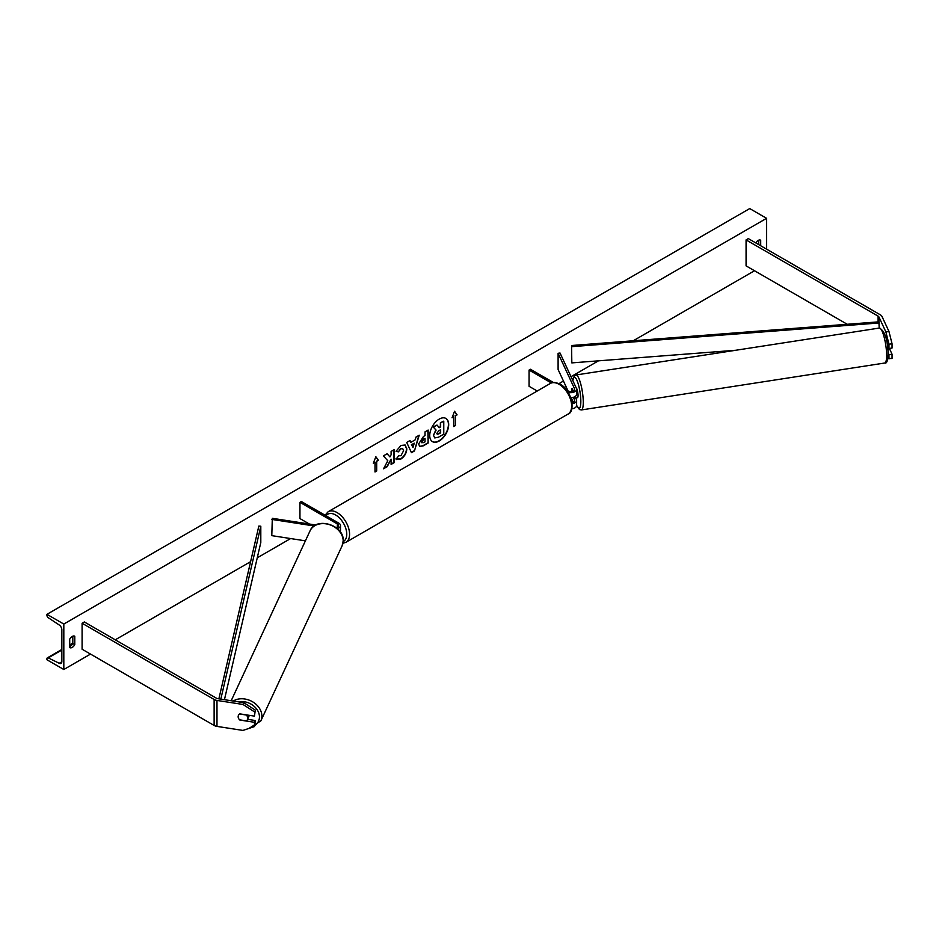 <?xml version="1.0" encoding="UTF-8"?>
<svg xmlns="http://www.w3.org/2000/svg" width="939" height="939" viewBox="0 0 939 939"><rect width="100%" height="100%" fill="white"/><g stroke="black" fill="none" stroke-linecap="round" stroke-linejoin="round"><path stroke-width="1.41" d="M573.248 390.964L572.097 388.464A4.965 1.045 -98.8 0 0 571.64 390.577A4.965 1.045 -98.8 0 0 571.663 391.434A4.965 1.045 -98.8 0 1 571.64 390.577A4.965 1.045 -98.8 0 1 572.039 388.511L572.109 388.5M570.783 397.69A5.963 3.439 0 0 0 576.628 394.251L576.628 389.216A5.963 3.439 0 0 0 576.417 388.323L560.02 353.005L558.106 353.299L558.106 369.532L568.048 390.953M568.154 392.338A5.963 3.439 0 0 0 576.628 389.216M566.604 390.131L567.849 390.847A3.979 2.301 0 0 0 572.18 391.34A3.979 2.301 0 0 0 574.633 389.216A3.979 2.301 0 0 0 574.504 388.629L558.106 353.299M571.781 408.829A5.963 3.439 0 0 0 576.628 405.448L576.628 400.413A5.963 3.439 180 0 1 572.168 403.747M553.411 382.502L530.465 369.262L529.056 370.072L529.056 386.293L537.225 391.011M576.628 400.413A5.963 3.439 180 0 0 576.417 399.521L575.666 397.913M573.248 402.162L571.17 397.678M573.342 397.326L574.504 399.826A3.979 2.301 180 0 1 574.633 400.413A3.979 2.301 180 0 1 572.027 402.573M529.056 370.072L551.381 382.959M885.888 331.948L888.963 331.479L892.05 343.756L892.05 348.029L888.975 348.51L888.975 344.226L885.888 331.948L878.927 316.959A3.181 1.831 0 0 0 878.106 316.138L746.071 239.903L746.071 265.878L847.224 324.272M892.05 343.756L888.975 344.226M888.963 331.479L882.003 316.478A6.362 3.674 0 0 0 880.359 314.835L748.324 238.612L746.071 239.903M887.813 358.569L892.05 358.475L892.05 354.203L889.785 349.32M888.071 352.735L888.975 354.672L888.975 358.956M887.332 344.953L888.975 348.51M888.975 354.672L892.05 354.203M239.903 719.884L239.832 720.037A4.965 3.92 24.9 0 1 238.154 716.692A4.965 3.92 24.9 0 1 238.447 715.342A4.965 3.92 24.9 0 1 239.832 713.863L254.469 716.128L255.291 710.084L254.469 716.128M255.291 710.084L243.776 702.677L217.801 698.663A3.181 1.831 180 0 1 216.369 698.182L84.334 621.958L82.092 623.25L82.092 649.225L214.127 725.448A6.362 3.674 180 0 0 216.979 726.399L242.955 730.425L254.469 726.575L254.469 722.302L239.832 720.037M243.776 702.677L242.955 704.45L216.979 700.435A6.362 3.674 180 0 1 214.127 699.485L82.092 623.25M254.469 726.575L255.291 720.53L247.544 719.333M255.291 720.53L254.469 722.302M242.955 704.45L254.469 711.856M336.115 527.648A3.979 2.301 180 0 0 338.498 525.547A3.979 2.301 180 0 0 337.336 523.927L299.952 502.342L301.36 501.532L338.744 523.117A5.963 3.439 180 0 1 340.493 525.547A5.963 3.439 180 0 1 337.277 528.598M340.493 525.547L340.493 530.582A5.963 3.439 180 0 1 340.141 531.732M315.762 525.018L272.31 518.305L271.794 535.641L305.41 540.841M314.189 525.969L271.794 519.408M299.952 502.342L299.952 518.574L309.424 524.044M575.842 397.89A4.965 1.045 -98.8 0 0 575.994 397.913L577.532 397.667A4.965 1.045 -98.8 0 0 578.048 395.53A4.965 1.045 -98.8 0 0 576.229 387.913M575.994 397.913A4.965 1.045 -98.8 0 0 576.123 397.843L573.823 398.195A4.965 1.045 -98.8 0 0 574.175 397.033M573.823 398.195L573.412 397.303M572.039 388.511L573.189 390.988M887.883 349.613L889.855 349.308A4.965 1.045 -98.8 0 0 890.195 348.322M439.217 441.001A13.404 7.747 120 0 0 447.973 429.182A13.404 7.747 120 0 0 445.919 418.442A13.404 7.747 120 0 0 439.217 419.099A13.404 7.747 120 0 0 430.449 430.919A13.404 7.747 120 0 0 432.503 441.659A13.404 7.747 120 0 0 439.217 441.001M432.374 441.576A13.404 7.747 120 0 0 438.936 440.837A13.404 7.747 120 0 0 447.657 429.146A13.404 7.747 120 0 0 445.779 418.36M69.721 639.154A4.965 2.864 -60 0 1 72.244 636.454A4.965 2.864 -60 0 1 74.733 636.208A4.965 2.864 -60 0 1 74.78 636.231L74.78 644.67A4.965 2.864 -60 0 1 69.768 647.628A4.965 2.864 -60 0 1 69.721 647.593L69.721 639.154M760.696 245.748L760.696 240.231A4.965 2.864 120 0 0 760.649 240.208A4.965 2.864 120 0 0 758.16 240.443A4.965 2.864 120 0 0 755.778 242.908M398.547 455.744L400.918 455.732L403.594 450.755L402.725 448.607L400.918 448.795L398.382 451.847L396.035 451.272L401.012 445.462L405.143 445.016L406.81 448.865C406.54 453.161 404.556 456.554 400.883 459.042L396.117 459.089L398.688 455.814M396.751 459.594L396.117 459.089M418.641 443.959L423.477 436.459L425.027 435.567L425.027 431.858L428.137 430.062L428.137 443.044L423.325 445.825L419.674 446.471L418.641 443.959M387.795 460.756L383.535 468.796L387.232 466.66L391.105 459.159L391.105 464.429L394.216 462.622L394.216 449.64L391.105 451.436L391.105 454.793L389.967 456.917L387.138 453.737L383.394 455.896L387.795 460.756M63.817 624.059L63.817 669.507L46.95 659.765L46.95 658.755A1.984 1.15 60 0 1 47.361 657.852A1.984 1.15 60 0 1 48.253 657.887L59.251 663.286A3.979 2.301 -120 0 0 61.023 663.38A3.979 2.301 -120 0 0 61.845 661.549L61.845 629.74A3.979 2.301 -120 0 0 59.251 625.01L48.253 617.709A1.984 1.15 60 0 1 46.95 615.338L46.95 614.329L63.817 624.059L766.588 218.318L766.588 249.152M63.817 669.507L90.52 654.084M115.262 639.811L250.607 561.663M257.251 557.825L290.632 538.552M558.963 383.64L563.447 381.046M571.018 376.68L598.46 360.834M633.215 340.775L754.51 270.737M455.403 415.836L457.093 414.862L454.558 411.259L452.035 417.785L453.713 416.81L453.713 426.552L455.403 425.578L455.403 415.836L455.403 425.578M373.323 463.232L375.846 456.706L378.382 460.31L376.692 461.284L376.692 471.014L375.001 471.988L375.001 462.258L373.323 463.232M410.848 442.339L415.202 439.828L416 437.069L419.217 435.215L414.451 450.955L411.47 452.68L406.716 442.433L410.038 440.508L410.848 442.339L409.874 440.602M758.724 244.61L758.724 240.173M72.808 636.184L72.808 643.544A4.965 2.864 -60 0 1 69.721 646.513M46.95 614.329L749.721 208.575L766.588 218.318M72.808 643.544L74.78 644.67M434.71 437.903L433.489 435.32L436.095 430.109L433.407 427.128L437.011 425.05L439.276 427.679L440.649 426.881L440.649 422.949L443.771 421.142L443.771 434.158L438.443 437.234L434.745 437.926L433.489 435.285L435.813 429.945L433.407 427.128M439.088 427.456L440.368 426.729L440.368 422.785L443.771 421.142M433.125 426.963L437.011 425.05M455.122 425.414L453.713 426.224M452.187 417.362L453.713 416.81M455.122 415.672L456.812 414.698L454.499 411.411M375.788 456.859L378.382 460.31M378.1 460.145L376.692 461.284M376.41 461.119L376.692 471.014M375.001 471.671L376.41 470.85M373.487 462.81L375.001 462.258M389.967 456.917L387.044 453.783M391.105 464.101L393.934 462.458L393.934 449.804M383.781 468.326L386.95 466.495L391.105 459.159M425.027 438.384L423.266 439.076L421.482 441.8L423.559 442.656L425.027 441.823L425.027 438.384L423.548 439.241L422.01 442.844M421.482 441.835L421.857 442.785M427.855 430.215L428.137 443.044M427.855 442.879L423.043 445.661L419.545 446.389M405.002 444.933L406.528 448.701C406.258 452.997 404.275 456.389 400.601 458.878L395.835 458.925M402.585 448.537L400.636 448.642L398.382 451.847M398.101 451.682L396.07 451.178M414.252 443.161L411.74 444.617L412.984 447.563L414.252 443.161L411.74 444.617M411.458 444.452L412.984 447.563M418.817 435.438L414.451 450.955M414.169 450.79L411.352 452.422M436.917 433.454L438.607 434.018L440.649 432.832L440.649 429.71L438.583 430.907L436.917 433.407L437.245 434.288M436.635 433.29L438.325 433.853L440.368 432.668L440.368 429.874M238.154 716.692A4.965 3.92 -155.1 0 0 239.621 719.837L246.276 720.87A4.965 3.92 -155.1 0 0 247.462 719.532A4.965 3.92 -155.1 0 0 247.755 718.182A4.965 3.92 -155.1 0 0 246.276 715.025L239.621 714.004A4.965 3.92 -155.1 0 0 238.447 715.342A4.965 3.92 -155.1 0 0 238.154 716.692M247.462 719.532L248.8 716.645A4.965 3.92 -155.1 0 0 249.093 715.295M571.569 345.517L571.828 362.888L571.569 345.517L878.927 321.831L879.197 328.075M735.883 350.247L571.828 362.888M879.197 322.969L571.828 346.655M218.881 698.827L258.835 526.075L260.807 526.227L260.807 542.46L224.444 699.684M220.818 699.132L260.807 526.227M574.504 388.629L574.504 389.814M574.504 399.826L574.504 401.012M878.106 316.138L878.106 321.889M878.927 316.959L878.927 321.831M214.127 699.485L214.127 725.448M216.979 700.435L216.979 726.399M337.336 523.927L337.336 527.166M550.289 383.476C552.261 381.88 555.548 382.138 560.125 384.251C572.015 389.978 575.713 412.139 567.978 414.111A17.688 10.212 -120 0 0 570.689 399.944A17.688 10.212 -120 0 0 559.139 384.344A17.688 10.212 -120 0 0 550.289 383.476L328.216 511.685A17.688 10.212 60 0 1 337.054 512.565A17.688 10.212 60 0 1 348.615 528.152A17.688 10.212 60 0 1 345.904 542.331L342.958 543.282M343.204 541.58A15.705 9.061 -120 0 0 345.986 529.103A15.705 9.061 -120 0 0 335.646 514.995A15.705 9.061 -120 0 0 326.079 515.804M886.627 355.4A17.688 3.744 -98.8 0 0 884.127 337.113A17.688 3.744 -98.8 0 0 879.35 328.051C884.855 330.927 887.766 339.672 888.106 354.285C887.801 360.834 886.686 363.745 884.761 363.017A17.688 3.744 -98.8 0 0 886.627 355.4M576.628 405.261A15.705 3.322 -98.8 0 0 580.83 401.516A15.705 3.322 -98.8 0 0 577.356 381.34A15.705 3.322 -98.8 0 0 572.872 380.694M879.35 328.051L575.983 374.978A17.688 3.744 81.2 0 1 580.76 384.039A17.688 3.744 81.2 0 1 583.272 402.326A17.688 3.744 81.2 0 1 581.394 409.944L884.761 363.017M59.251 663.286L61.845 661.795M48.253 657.887L61.845 650.034M69.721 645.492L72.667 643.802M238.342 701.832A15.705 12.383 24.9 0 1 259.457 716.903A15.705 12.383 24.9 0 1 255.103 725.213M248.976 728.406L260.854 720.894A17.688 13.956 -155.1 0 0 261.887 716.093A17.688 13.956 -155.1 0 0 251.652 701.269A17.688 13.956 -155.1 0 0 233.201 701.046M343.181 540.946A17.688 13.956 24.9 0 1 342.136 545.747L343.24 540.641C344.155 524.936 315.88 516.309 310.046 530.852A17.688 13.956 24.9 0 1 329.073 524.537A17.688 13.956 24.9 0 1 343.181 540.946M567.978 414.111L345.904 542.331M325.058 515.218L328.216 511.685M575.983 374.978L574.281 375.929L572.778 380.495M576.616 405.531L579.48 409.545L581.394 409.944M47.361 657.852L61.845 649.483M69.721 644.94L72.808 643.156M260.854 720.894L342.136 545.747M231.194 700.729L310.046 530.852"/></g></svg>
